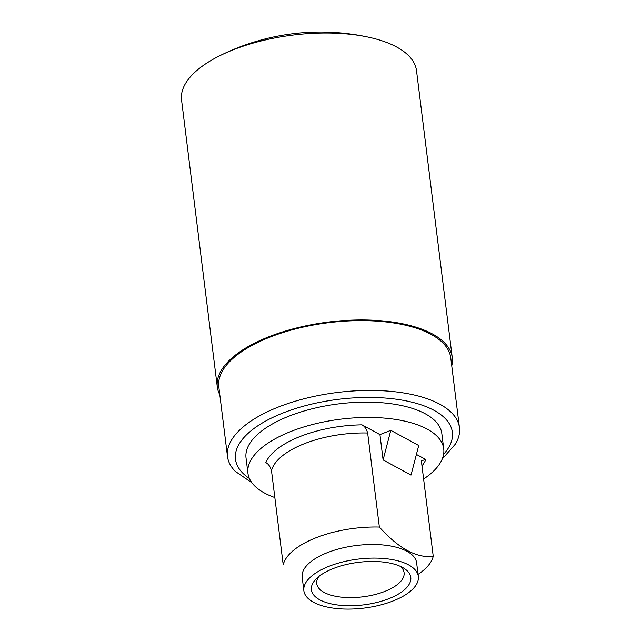 <?xml version="1.0" encoding="UTF-8"?>
<svg xmlns="http://www.w3.org/2000/svg" width="641" height="641" viewBox="0 0 641 641"><rect width="100%" height="100%" fill="white"/><g stroke="black" fill="none" stroke-linecap="round" stroke-linejoin="round"><path stroke-width="0.96" d="M423.613 479.027A98.666 42.194 172.9 0 0 443.74 448.876A98.666 42.194 172.9 0 0 389.624 418.629A98.666 42.194 172.9 0 0 291.15 431.369A98.666 42.194 172.9 0 0 247.931 473.266A98.666 42.194 172.9 0 0 274.837 497.56M416.41 454.421L425.848 459.541L421.594 460.679L421.53 462.273L433.244 556.316C416.706 558.359 398.742 548.608 379.368 527.054A75.894 32.459 172.9 0 0 283.21 564.793L271.496 470.75C270.286 466.624 268.395 463.9 265.815 462.594A81.968 35.055 172.9 0 1 361.973 424.855L379.945 434.614L390.802 430.351L383.102 459.926L379.945 434.614M383.102 459.926L411.025 475.101L418.733 445.519L390.802 430.351M379.368 527.054L367.654 433.012C366.452 428.901 364.553 426.177 361.973 424.855M418.068 574.36A75.894 32.459 172.9 0 0 433.244 556.316M251.873 482.729L235.287 471.383A116.878 49.99 -7.1 0 1 227.491 456.544A116.878 49.99 -7.1 0 1 278.699 406.915A116.878 49.99 -7.1 0 1 395.345 391.827A116.878 49.99 -7.1 0 1 459.453 427.651A116.878 49.99 -7.1 0 1 455.527 443.949L442.242 459.02M443.74 448.876L441.833 433.556A98.666 42.194 172.9 0 0 387.717 403.317A98.666 42.194 172.9 0 0 289.243 416.057A98.666 42.194 172.9 0 0 246.024 457.946L247.931 473.266M418.333 576.475L416.634 562.862A57.682 24.67 172.9 0 0 385.001 545.179A57.682 24.67 172.9 0 0 327.431 552.63A57.682 24.67 172.9 0 0 302.159 577.116L303.858 590.738A57.682 24.67 172.9 0 0 364.144 608.085A57.682 24.67 172.9 0 0 418.333 576.475A57.682 24.67 172.9 0 0 386.699 558.792A57.682 24.67 172.9 0 0 329.129 566.243A57.682 24.67 172.9 0 0 303.858 590.738M333.336 568.527A50.086 21.425 172.9 0 0 316.053 578.999A50.086 21.425 172.9 0 0 363.743 604.864A50.086 21.425 172.9 0 0 403.63 568.094A50.086 21.425 172.9 0 0 333.336 568.527M318.825 576.507A44.021 18.829 172.9 0 0 316.734 583.598A44.021 18.829 172.9 0 0 362.742 596.843A44.021 18.829 172.9 0 0 404.102 572.717A44.021 18.829 172.9 0 0 400.329 566.356M219.799 394.76A118.393 50.639 -7.1 0 1 217.291 386.932A118.393 50.639 -7.1 0 1 269.164 336.661A118.393 50.639 -7.1 0 1 387.324 321.373A118.393 50.639 -7.1 0 1 452.266 357.662A118.393 50.639 -7.1 0 1 451.753 365.875M227.491 456.544L218.797 386.739A116.878 49.99 -7.1 0 1 328.601 322.695A116.878 49.99 -7.1 0 1 450.759 357.854L459.453 427.651M452.266 357.662L416.522 70.718A118.393 50.639 172.9 0 0 369.16 37.322A118.393 50.639 172.9 0 0 233.42 49.718A118.393 50.639 172.9 0 0 219.27 55.991A118.393 50.639 172.9 0 0 181.547 99.988L217.291 386.932M421.978 465.871A81.968 35.055 172.9 0 0 425.848 459.541M367.654 433.012A75.894 32.459 172.9 0 0 271.496 470.75M443.604 454.309A109.291 46.745 172.9 0 0 413.365 402.54A109.291 46.745 172.9 0 0 283.354 412.852A109.291 46.745 172.9 0 0 249.389 478.498M369.16 37.322A226.161 226.161 0 0 0 219.27 55.991"/></g></svg>
